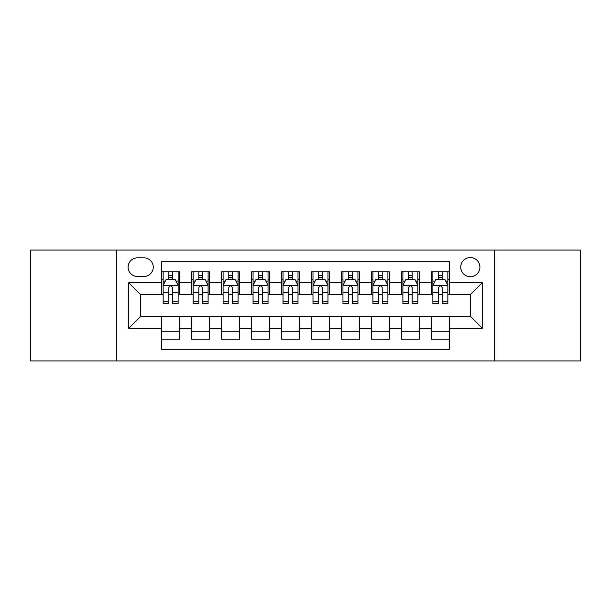 <?xml version="1.0" encoding="UTF-8"?>
<svg xmlns="http://www.w3.org/2000/svg" width="611" height="611" viewBox="0 0 611 611"><rect width="100%" height="100%" fill="white"/><g stroke="black" fill="none" stroke-linecap="round" stroke-linejoin="round"><path stroke-width="0.92" d="M470.317 257.552A9.593 9.593 0 0 0 460.732 267.144A9.593 9.593 0 0 0 470.317 276.73A9.593 9.593 0 0 0 479.91 267.144A9.593 9.593 0 0 0 470.317 257.552M494.291 360.941L580.45 360.941L580.45 250.059L494.291 250.059L494.291 360.941L116.709 360.941L116.709 250.059L30.55 250.059L30.55 360.941L116.709 360.941M449.345 271.788L431.366 271.788L431.366 282.725L419.375 282.725L419.375 294.708L431.366 294.708L431.366 282.725M419.375 282.725L419.375 271.788L401.396 271.788L401.396 282.725L389.406 282.725L389.406 294.708L401.396 294.708L401.396 282.725M389.406 282.725L389.406 271.788L371.427 271.788L371.427 282.725L359.444 282.725L359.444 294.708L371.427 294.708L371.427 282.725M359.444 282.725L359.444 271.788L341.457 271.788L341.457 282.725L329.474 282.725L329.474 294.708L341.457 294.708L341.457 282.725M329.474 282.725L329.474 271.788L311.495 271.788L311.495 282.725L299.505 282.725L299.505 294.708L311.495 294.708L311.495 282.725M299.505 282.725L299.505 271.788L281.526 271.788L281.526 282.725L269.543 282.725L269.543 294.708L281.526 294.708L281.526 282.725M269.543 282.725L269.543 271.788L251.556 271.788L251.556 282.725L239.573 282.725L239.573 294.708L251.556 294.708L251.556 282.725M239.573 282.725L239.573 271.788L221.594 271.788L221.594 282.725L209.604 282.725L209.604 294.708L221.594 294.708L221.594 282.725M209.604 282.725L209.604 271.788L191.625 271.788L191.625 294.708L179.634 294.708L179.634 271.788L161.655 271.788M161.655 339.212L179.634 339.212L179.634 316.292L191.625 316.292L191.625 339.212L209.604 339.212L209.604 316.292L221.594 316.292L221.594 328.275L209.604 328.275M221.594 328.275L221.594 339.212L239.573 339.212L239.573 316.292L251.556 316.292L251.556 328.275L239.573 328.275M251.556 328.275L251.556 339.212L269.543 339.212L269.543 316.292L281.526 316.292L281.526 328.275L269.543 328.275M281.526 328.275L281.526 339.212L299.505 339.212L299.505 316.292L311.495 316.292L311.495 328.275L299.505 328.275M311.495 328.275L311.495 339.212L329.474 339.212L329.474 316.292L341.457 316.292L341.457 328.275L329.474 328.275M341.457 328.275L341.457 339.212L359.444 339.212L359.444 316.292L371.427 316.292L371.427 328.275L359.444 328.275M371.427 328.275L371.427 339.212L389.406 339.212L389.406 316.292L401.396 316.292L401.396 328.275L389.406 328.275M401.396 328.275L401.396 339.212L419.375 339.212L419.375 316.292L431.366 316.292L431.366 328.275L419.375 328.275M137.383 276.432L143.975 276.432A9.287 9.287 0 0 0 153.269 267.144A9.287 9.287 0 0 0 143.975 257.85L137.383 257.85A9.287 9.287 0 0 0 128.096 267.144A9.287 9.287 0 0 0 137.383 276.432M494.291 250.059L116.709 250.059M449.345 282.725L449.345 261.745L161.655 261.745L161.655 294.708L140.683 294.708L140.683 316.292L161.655 316.292L161.655 349.255L449.345 349.255L449.345 316.292L470.317 316.292L470.317 294.708L449.345 294.708L449.345 282.725L482.308 282.725L482.308 328.275L449.345 328.275M161.655 328.275L128.692 328.275L128.692 282.725L161.655 282.725M431.366 328.275L431.366 339.212L449.345 339.212M161.655 279.28L163.152 279.28M168.85 279.28L172.447 279.28M178.137 279.28L179.634 279.28M161.655 294.41L163.152 294.41M168.85 294.41L172.447 294.41M178.137 294.41L179.634 294.41M161.655 316.59L179.634 316.59M161.655 331.72L179.634 331.72M191.625 294.41L193.122 294.41M198.819 294.41L202.409 294.41M208.107 294.41L209.604 294.41M191.625 279.28L193.122 279.28M198.819 279.28L202.409 279.28M208.107 279.28L209.604 279.28M191.625 316.59L209.604 316.59M191.625 331.72L209.604 331.72M221.594 316.59L239.573 316.59M221.594 331.72L239.573 331.72M221.594 279.28L223.091 279.28M228.781 279.28L232.379 279.28M238.076 279.28L239.573 279.28M221.594 294.41L223.091 294.41M228.781 294.41L232.379 294.41M238.076 294.41L239.573 294.41M251.556 316.59L269.543 316.59M251.556 331.72L269.543 331.72M251.556 279.28L253.061 279.28M258.751 279.28L262.348 279.28M268.038 279.28L269.543 279.28M251.556 294.41L253.061 294.41M258.751 294.41L262.348 294.41M268.038 294.41L269.543 294.41M281.526 316.59L299.505 316.59M281.526 331.72L299.505 331.72M281.526 279.28L283.023 279.28M288.72 279.28L292.318 279.28M298.008 279.28L299.505 279.28M281.526 294.41L283.023 294.41M288.72 294.41L292.318 294.41M298.008 294.41L299.505 294.41M311.495 316.59L329.474 316.59M311.495 331.72L329.474 331.72M311.495 279.28L312.992 279.28M318.682 279.28L322.28 279.28M327.977 279.28L329.474 279.28M311.495 294.41L312.992 294.41M318.682 294.41L322.28 294.41M327.977 294.41L329.474 294.41M341.457 316.59L359.444 316.59M341.457 331.72L359.444 331.72M341.457 279.28L342.962 279.28M348.652 279.28L352.249 279.28M357.939 279.28L359.444 279.28M341.457 294.41L342.962 294.41M348.652 294.41L352.249 294.41M357.939 294.41L359.444 294.41M371.427 316.59L389.406 316.59M371.427 331.72L389.406 331.72M371.427 279.28L372.924 279.28M378.621 279.28L382.219 279.28M387.909 279.28L389.406 279.28M371.427 294.41L372.924 294.41M378.621 294.41L382.219 294.41M387.909 294.41L389.406 294.41M401.396 316.59L419.375 316.59M401.396 331.72L419.375 331.72M401.396 279.28L402.893 279.28M408.591 279.28L412.181 279.28M417.878 279.28L419.375 279.28M401.396 294.41L402.893 294.41M408.591 294.41L412.181 294.41M417.878 294.41L419.375 294.41M431.366 316.59L449.345 316.59M431.366 331.72L449.345 331.72M431.366 279.28L432.863 279.28M438.553 279.28L442.15 279.28M447.848 279.28L449.345 279.28M431.366 294.41L432.863 294.41M438.553 294.41L442.15 294.41M447.848 294.41L449.345 294.41M140.683 294.708L128.692 282.725M140.683 316.292L128.692 328.275M482.308 282.725L470.317 294.708M482.308 328.275L470.317 316.292M172.447 275.683L168.85 275.683M178.137 301.261L172.447 301.261L172.447 303.705L178.137 303.705L178.137 285.421L175.143 279.426L166.154 279.426L163.152 285.421L163.152 303.705L168.85 303.705L168.85 301.261L163.152 301.261M163.152 285.421L163.152 271.788M178.137 285.421L178.137 271.788M168.85 279.426L168.85 271.788M172.447 271.788L172.447 279.426M172.447 301.261L172.447 287.666C171.248 285.36 170.049 285.36 168.85 287.666L168.85 301.261M202.409 275.683L198.819 275.683M208.107 301.261L202.409 301.261L202.409 303.705L208.107 303.705L208.107 285.421L205.113 279.426L196.116 279.426L193.122 285.421L193.122 303.705L198.819 303.705L198.819 301.261L193.122 301.261M193.122 285.421L193.122 271.788M208.107 285.421L208.107 271.788M198.819 279.426L198.819 271.788M202.409 271.788L202.409 279.426M202.409 301.261L202.409 287.666C201.218 285.36 200.018 285.36 198.819 287.666L198.819 301.261M232.379 275.683L228.781 275.683M238.076 301.261L232.379 301.261L232.379 303.705L238.076 303.705L238.076 285.421L235.075 279.426L226.085 279.426L223.091 285.421L223.091 303.705L228.781 303.705L228.781 301.261L223.091 301.261M223.091 285.421L223.091 271.788M238.076 285.421L238.076 271.788M228.781 279.426L228.781 271.788M232.379 271.788L232.379 279.426M232.379 301.261L232.379 287.666C231.179 285.36 229.98 285.36 228.781 287.666L228.781 301.261M262.348 275.683L258.751 275.683M268.038 301.261L262.348 301.261L262.348 303.705L268.038 303.705L268.038 285.421L265.044 279.426L256.055 279.426L253.061 285.421L253.061 303.705L258.751 303.705L258.751 301.261L253.061 301.261M253.061 285.421L253.061 271.788M268.038 285.421L268.038 271.788M258.751 279.426L258.751 271.788M262.348 271.788L262.348 279.426M262.348 301.261L262.348 287.666C261.149 285.36 259.95 285.36 258.751 287.666L258.751 301.261M292.318 275.683L288.72 275.683M298.008 301.261L292.318 301.261L292.318 303.705L298.008 303.705L298.008 285.421L295.014 279.426L286.024 279.426L283.023 285.421L283.023 303.705L288.72 303.705L288.72 301.261L283.023 301.261M283.023 285.421L283.023 271.788M298.008 285.421L298.008 271.788M288.72 279.426L288.72 271.788M292.318 271.788L292.318 279.426M292.318 301.261L292.318 287.666C291.119 285.36 289.92 285.36 288.72 287.666L288.72 301.261M322.28 275.683L318.682 275.683M327.977 301.261L322.28 301.261L322.28 303.705L327.977 303.705L327.977 285.421L324.976 279.426L315.986 279.426L312.992 285.421L312.992 303.705L318.682 303.705L318.682 301.261L312.992 301.261M312.992 285.421L312.992 271.788M327.977 285.421L327.977 271.788M318.682 279.426L318.682 271.788M322.28 271.788L322.28 279.426M322.28 301.261L322.28 287.666C321.088 285.36 319.889 285.36 318.682 287.666L318.682 301.261M352.249 275.683L348.652 275.683M357.939 301.261L352.249 301.261L352.249 303.705L357.939 303.705L357.939 285.421L354.945 279.426L345.956 279.426L342.962 285.421L342.962 303.705L348.652 303.705L348.652 301.261L342.962 301.261M342.962 285.421L342.962 271.788M357.939 285.421L357.939 271.788M348.652 279.426L348.652 271.788M352.249 271.788L352.249 279.426M352.249 301.261L352.249 287.666C351.05 285.36 349.851 285.36 348.652 287.666L348.652 301.261M382.219 275.683L378.621 275.683M387.909 301.261L382.219 301.261L382.219 303.705L387.909 303.705L387.909 285.421L384.915 279.426L375.925 279.426L372.924 285.421L372.924 303.705L378.621 303.705L378.621 301.261L372.924 301.261M372.924 285.421L372.924 271.788M387.909 285.421L387.909 271.788M378.621 279.426L378.621 271.788M382.219 271.788L382.219 279.426M382.219 301.261L382.219 287.666C381.02 285.36 379.821 285.36 378.621 287.666L378.621 301.261M412.181 275.683L408.591 275.683M417.878 301.261L412.181 301.261L412.181 303.705L417.878 303.705L417.878 285.421L414.884 279.426L405.887 279.426L402.893 285.421L402.893 303.705L408.591 303.705L408.591 301.261L402.893 301.261M402.893 285.421L402.893 271.788M417.878 285.421L417.878 271.788M408.591 279.426L408.591 271.788M412.181 271.788L412.181 279.426M412.181 301.261L412.181 287.666C410.989 285.36 409.79 285.36 408.591 287.666L408.591 301.261M442.15 275.683L438.553 275.683M447.848 301.261L442.15 301.261L442.15 303.705L447.848 303.705L447.848 285.421L444.846 279.426L435.857 279.426L432.863 285.421L432.863 303.705L438.553 303.705L438.553 301.261L432.863 301.261M432.863 285.421L432.863 271.788M447.848 285.421L447.848 271.788M438.553 279.426L438.553 271.788M442.15 271.788L442.15 279.426M442.15 301.261L442.15 287.666C440.951 285.36 439.752 285.36 438.553 287.666L438.553 301.261M191.625 328.275L179.634 328.275M191.625 282.725L179.634 282.725M178.061 285.268L163.229 285.268M163.152 281.075L165.329 281.075M175.968 281.075L178.137 281.075M168.85 292.371L163.152 292.371M178.137 292.371L172.447 292.371M172.447 277.593L168.85 277.593M208.03 285.268L193.198 285.268M193.122 281.075L195.299 281.075M205.938 281.075L208.107 281.075M198.819 292.371L193.122 292.371M208.107 292.371L202.409 292.371M202.409 277.593L198.819 277.593M238 285.268L223.168 285.268M223.091 281.075L225.26 281.075M235.899 281.075L238.076 281.075M228.781 292.371L223.091 292.371M238.076 292.371L232.379 292.371M232.379 277.593L228.781 277.593M267.969 285.268L253.13 285.268M253.061 281.075L255.23 281.075M265.869 281.075L268.038 281.075M258.751 292.371L253.061 292.371M268.038 292.371L262.348 292.371M262.348 277.593L258.751 277.593M297.931 285.268L283.099 285.268M283.023 281.075L285.2 281.075M295.839 281.075L298.008 281.075M288.72 292.371L283.023 292.371M298.008 292.371L292.318 292.371M292.318 277.593L288.72 277.593M327.901 285.268L313.069 285.268M312.992 281.075L315.161 281.075M325.8 281.075L327.977 281.075M318.682 292.371L312.992 292.371M327.977 292.371L322.28 292.371M322.28 277.593L318.682 277.593M357.87 285.268L343.031 285.268M342.962 281.075L345.131 281.075M355.77 281.075L357.939 281.075M348.652 292.371L342.962 292.371M357.939 292.371L352.249 292.371M352.249 277.593L348.652 277.593M387.832 285.268L373 285.268M372.924 281.075L375.101 281.075M385.74 281.075L387.909 281.075M378.621 292.371L372.924 292.371M387.909 292.371L382.219 292.371M382.219 277.593L378.621 277.593M417.802 285.268L402.97 285.268M402.893 281.075L405.062 281.075M415.701 281.075L417.878 281.075M408.591 292.371L402.893 292.371M417.878 292.371L412.181 292.371M412.181 277.593L408.591 277.593M447.771 285.268L432.939 285.268M432.863 281.075L435.032 281.075M445.671 281.075L447.848 281.075M438.553 292.371L432.863 292.371M447.848 292.371L442.15 292.371M442.15 277.593L438.553 277.593"/></g></svg>
